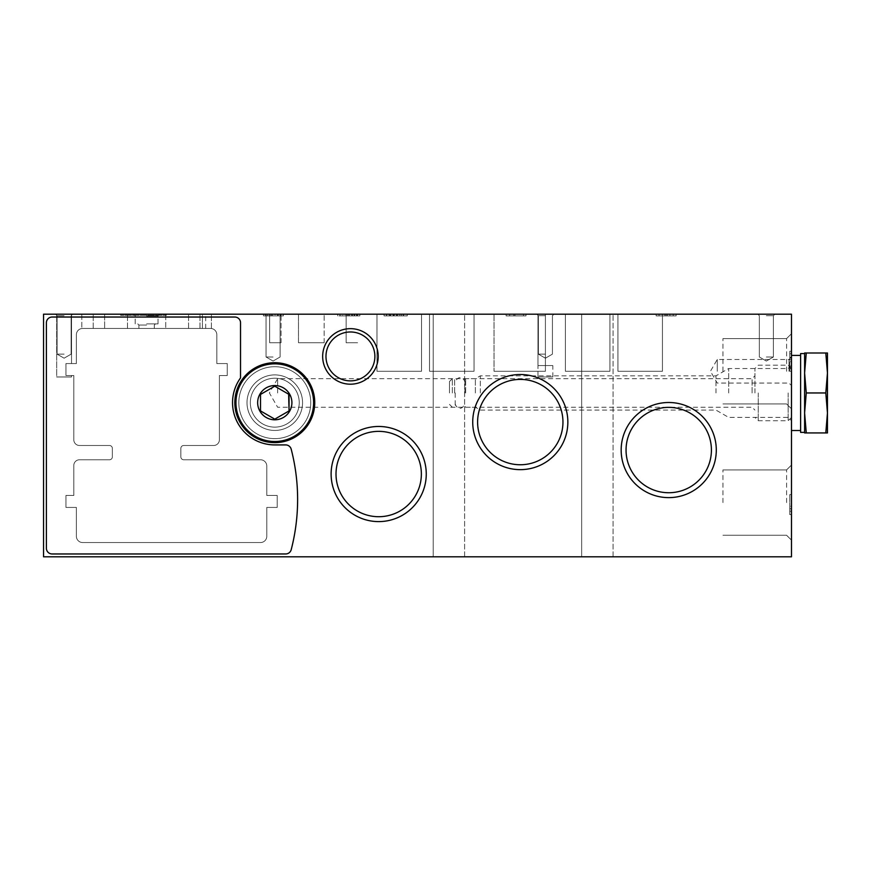 <?xml version="1.0" encoding="UTF-8"?>
<svg xmlns="http://www.w3.org/2000/svg" width="871" height="871" viewBox="0 0 871 871"><rect width="100%" height="100%" fill="white"/><g stroke="black" fill="none" stroke-linecap="round" stroke-linejoin="round"><path stroke-width="0.65" stroke-dasharray="4.36 3.27" d="M791.478 314.181L791.478 556.819L43.55 556.819L43.55 314.181L791.478 314.181M791.478 392.963L791.478 355.422L791.478 392.963M791.478 371.275L791.478 333.713L791.478 408.826L791.478 333.713L791.478 408.826L791.478 333.713L791.478 408.826L791.478 333.713L791.478 408.826L791.478 351.263L791.478 371.275L789.768 371.275L791.478 371.275M791.478 502.589L791.478 465.027L791.478 502.589M791.478 511.244L791.478 494.565L791.478 514.576L791.478 511.244L789.768 511.244L791.478 511.244L789.768 511.244L789.768 514.576L791.478 514.576L789.768 514.576L789.768 511.244L791.478 511.244M791.478 506.236L791.478 508.74L791.478 506.236L789.768 506.236L791.478 506.236M269.64 314.181L281.061 314.181L269.64 314.181L281.061 314.181L269.64 314.181L281.061 314.181L269.64 314.181L281.061 314.181L269.64 314.181L269.64 342.728L281.061 342.728L269.64 342.728L281.061 342.728L269.64 342.728L269.64 314.181L269.64 342.728L281.061 342.728L269.64 342.728L281.061 342.728L269.64 342.728L269.64 314.181M346.146 314.181L357.567 314.181L346.146 314.181L357.567 314.181L346.146 314.181L357.567 314.181L346.146 314.181L357.567 314.181L346.146 314.181L346.146 342.728L357.567 342.728L346.146 342.728L357.567 342.728L346.146 342.728L346.146 314.181L346.146 342.728L357.567 342.728L346.146 342.728L357.567 342.728L346.146 342.728L346.146 314.181M298.47 314.181L324.164 314.181L298.47 314.181L324.164 314.181L298.47 314.181L324.164 314.181L298.47 314.181L324.164 314.181L298.47 314.181L298.47 342.728L324.164 342.728L298.47 342.728L324.164 342.728L298.47 342.728L298.47 314.181L298.47 342.728L324.164 342.728L298.47 342.728L324.164 342.728L298.47 342.728L298.47 314.181M617.92 314.181L662.45 314.181L617.92 314.181L662.45 314.181L617.92 314.181L662.45 314.181L617.92 314.181L662.45 314.181L617.92 314.181L617.92 371.275L662.45 371.275L617.92 371.275L662.45 371.275L617.92 371.275L617.92 314.181L617.92 371.275L662.45 371.275L617.92 371.275L662.45 371.275L617.92 371.275L617.92 314.181M376.98 314.181L421.51 314.181L376.98 314.181L421.51 314.181L376.98 314.181L421.51 314.181L376.98 314.181L421.51 314.181L376.98 314.181L376.98 371.275L421.51 371.275L376.98 371.275L421.51 371.275L376.98 371.275L376.98 314.181L376.98 371.275L421.51 371.275L376.98 371.275L421.51 371.275L376.98 371.275L376.98 314.181M565.388 314.181L609.918 314.181L565.388 314.181L609.918 314.181L565.388 314.181L609.918 314.181L565.388 314.181L609.918 314.181L565.388 314.181L565.388 371.275L609.918 371.275L565.388 371.275L609.918 371.275L565.388 371.275L565.388 314.181L565.388 371.275L609.918 371.275L565.388 371.275L609.918 371.275L565.388 371.275L565.388 314.181M429.501 314.181L474.042 314.181L429.501 314.181L474.042 314.181L429.501 314.181L474.042 314.181L429.501 314.181L474.042 314.181L429.501 314.181L429.501 371.275L474.042 371.275L429.501 371.275L474.042 371.275L429.501 371.275L429.501 314.181L429.501 371.275L474.042 371.275L429.501 371.275L474.042 371.275L429.501 371.275L429.501 314.181M494.02 314.181L545.409 314.181L494.02 314.181L545.409 314.181L494.02 314.181L545.409 314.181L494.02 314.181L545.409 314.181L494.02 314.181L494.02 371.275L545.409 371.275L494.02 371.275L545.409 371.275L494.02 371.275L494.02 314.181L494.02 371.275L545.409 371.275L494.02 371.275L545.409 371.275L494.02 371.275L494.02 314.181M669.897 314.181L673.229 314.181L669.897 314.181L673.229 314.181L669.897 314.181L669.897 315.89L676.146 315.89L656.146 315.89L662.396 315.89L659.064 315.89L662.396 315.89L659.064 315.89L662.396 315.89L662.396 314.181L669.897 314.181L669.897 315.89L667.404 315.89L667.404 314.181L669.897 314.181L669.897 315.89L676.146 315.89L656.146 315.89L662.396 315.89L662.396 314.181L676.146 314.181L669.897 314.181L669.897 315.89L662.396 315.89L662.396 314.181L667.404 314.181L667.404 315.89L667.404 314.181L667.404 315.89L662.396 315.89L662.396 314.181L656.146 314.181L676.146 314.181L669.897 314.181L669.897 315.89L673.229 315.89L669.897 315.89L669.897 314.181M354.257 314.181L337.698 314.181L354.257 314.181L354.257 315.89L337.698 315.89L357.567 315.89L346.059 315.89L357.567 315.89L354.257 315.89L354.257 314.181M349.293 314.181L351.775 314.181L349.293 314.181L349.293 315.89L349.293 314.181M346.059 314.181L357.567 314.181L346.059 314.181L346.059 315.89L346.059 314.181M280.865 314.181L263.478 314.181L283.347 314.181L263.478 314.181L280.865 314.181L280.865 315.89L263.478 315.89L283.347 315.89L263.478 315.89L283.347 315.89L280.037 315.89L283.347 315.89L280.865 315.89L280.865 314.181M356.544 314.181L339.984 314.181L356.544 314.181L356.544 315.89L339.984 315.89L359.854 315.89L348.346 315.89L359.854 315.89L356.544 315.89L356.544 314.181M351.568 314.181L354.051 314.181L351.568 314.181L351.568 315.89L351.568 314.181M348.346 314.181L359.854 314.181L348.346 314.181L348.346 315.89L348.346 314.181M766.36 314.181L757.792 314.181L766.36 314.181M273.069 314.181L264.501 314.181L273.069 314.181M146.6 314.181L159.741 314.181L146.6 314.181M165.73 314.181L211.403 314.181L165.73 314.181L211.403 314.181L165.73 314.181L211.403 314.181L165.73 314.181L211.403 314.181L165.73 314.181L165.73 328.454L210.553 328.454L165.73 328.454L210.553 328.454L165.73 328.454L210.553 328.454L165.73 328.454L210.553 328.454L165.73 328.454L165.73 314.181M81.798 314.181L127.482 314.181L81.798 314.181L127.482 314.181L81.798 314.181L127.482 314.181L81.798 314.181L127.482 314.181L81.798 314.181L81.798 328.509L81.798 314.181M433.214 314.181L464.613 314.181L433.214 314.181L464.613 314.181L433.214 314.181L433.214 556.819L464.613 556.819L433.214 556.819L464.613 556.819L433.214 556.819L433.214 314.181M581.665 314.181L613.064 314.181L581.665 314.181L613.064 314.181L581.665 314.181L581.665 556.819L613.064 556.819L581.665 556.819L613.064 556.819L581.665 556.819L581.665 314.181M64.106 314.181L55.537 314.181L64.106 314.181M545.409 314.181L536.841 314.181L553.967 314.181L536.841 314.181L553.967 314.181L545.409 314.181L545.409 371.275L545.409 314.181M56.68 314.181L71.531 314.181L56.68 314.181L71.531 314.181L56.68 314.181L56.68 376.98L71.531 376.98L56.68 376.98L71.531 376.98L56.68 376.98L56.68 314.181M537.984 365.559L552.824 365.559L537.984 365.559L537.984 314.181L552.824 314.181L537.984 314.181L552.824 314.181L537.984 314.181L537.984 376.98L552.824 376.98L537.984 376.98M120.623 314.181L166.307 314.181L120.623 314.181L120.623 315.313L166.307 315.313L120.623 315.313M202.388 314.181L188.572 314.181L205.698 314.181L202.388 314.181L202.388 328.454L205.698 328.454L199.992 328.454L202.388 328.454L202.388 314.181M104.64 314.181L188.572 314.181L93.219 314.181L104.64 314.181L104.64 328.454L199.992 328.454L93.219 328.454L104.64 328.454L104.64 314.181M280.037 314.181L263.478 314.181L283.347 314.181L263.478 314.181L280.037 314.181L280.037 315.89L263.478 315.89L283.347 315.89L280.037 315.89L280.037 314.181M401.455 314.181L403.567 314.181L403.567 315.89L407.236 315.89L386.68 315.89L397.601 315.89L397.601 314.181L403.6 314.181L401.455 314.181L401.455 315.89L403.567 315.89M403.567 314.181L386.68 314.181L397.601 314.181L397.601 315.89L396.751 315.89L401.455 315.89M523.515 314.181L506.127 314.181L525.997 314.181L506.127 314.181L523.515 314.181L523.515 315.89L506.127 315.89L525.997 315.89L506.127 315.89L525.997 315.89L523.515 315.89L523.515 314.181M275.062 314.181L277.544 314.181L275.062 314.181L275.062 315.89L275.062 314.181M397.851 314.181L399.822 314.181L397.851 314.181L397.851 315.89L403.24 315.89L384.057 315.89L394.247 315.89L394.247 314.181L399.843 314.181L399.822 315.89L393.452 315.89L394.247 315.89L394.247 314.181L393.137 314.181L393.137 315.89M397.851 315.89L399.843 315.89L399.843 314.181L403.24 314.181L393.137 314.181M621.165 450.057A47.567 47.567 0 0 1 692.51 408.869A47.567 47.567 0 0 1 692.51 491.255A47.567 47.567 0 0 1 621.165 450.057M472.724 422.087A47.567 47.567 0 0 1 544.07 380.888A47.567 47.567 0 0 1 544.07 463.274A47.567 47.567 0 0 1 472.724 422.087M331.122 474.042A47.567 47.567 0 0 1 402.478 432.843A47.567 47.567 0 0 1 402.478 515.229A47.567 47.567 0 0 1 331.122 474.042M322.662 356.424A27.774 27.774 0 0 1 364.318 332.374A27.774 27.774 0 0 1 364.318 380.475A27.774 27.774 0 0 1 322.662 356.424M247.005 402.674A27.774 27.774 0 0 1 288.671 378.624A27.774 27.774 0 0 1 288.671 426.725A27.774 27.774 0 0 1 247.005 402.674A27.774 27.774 0 0 1 288.671 378.624A27.774 27.774 0 0 1 288.671 426.725A27.774 27.774 0 0 1 247.005 402.674M291.197 449.196A199.829 199.829 0 0 1 291.197 549.699A5.705 5.705 0 0 1 285.666 553.967L52.118 553.967A5.705 5.705 0 0 1 46.403 548.262L46.403 322.738A5.705 5.705 0 0 1 52.118 317.033L234.811 317.033A5.705 5.705 0 0 1 240.527 322.738L240.527 377.938A42.254 42.254 0 0 0 274.779 444.918L285.666 444.918A5.705 5.705 0 0 1 291.197 449.196A199.829 199.829 0 0 1 291.197 549.699A5.705 5.705 0 0 1 285.666 553.967L52.118 553.967A5.705 5.705 0 0 1 46.403 548.262L46.403 322.738A5.705 5.705 0 0 1 52.118 317.033L234.811 317.033A5.705 5.705 0 0 1 240.527 322.738L240.527 377.938A42.254 42.254 0 0 0 274.779 444.918L285.666 444.918A5.705 5.705 0 0 1 291.197 449.196A199.829 199.829 0 0 1 291.197 549.699A5.705 5.705 0 0 1 285.666 553.967L52.118 553.967A5.705 5.705 0 0 1 46.403 548.262L46.403 322.738A5.705 5.705 0 0 1 52.118 317.033L234.811 317.033A5.705 5.705 0 0 1 240.527 322.738L240.527 377.938A42.254 42.254 0 0 0 274.779 444.918L285.666 444.918A5.705 5.705 0 0 1 291.197 449.196M65.956 375.553L65.956 363.566L76.376 363.566L76.376 334.725A6.282 6.282 0 0 1 82.658 328.454L210.553 328.454A6.282 6.282 0 0 1 216.835 334.725L216.835 363.566L227.255 363.566L227.255 375.553L219.394 375.553L219.394 439.779A5.705 5.705 0 0 1 213.689 445.495L183.716 445.495A2.853 2.853 0 0 0 180.863 448.347L180.863 456.905A2.853 2.853 0 0 0 183.716 459.768L260.505 459.768A6.282 6.282 0 0 1 266.787 466.05L266.787 495.447L277.207 495.447L277.207 507.434L266.787 507.434L266.787 536.275A6.282 6.282 0 0 1 260.505 542.546L82.658 542.546A6.282 6.282 0 0 1 76.376 536.275L76.376 507.434L65.956 507.434L65.956 495.447L73.806 495.447L73.806 465.473A5.705 5.705 0 0 1 79.522 459.768L109.496 459.768A2.853 2.853 0 0 0 112.348 456.905L112.348 448.347A2.853 2.853 0 0 0 109.496 445.495L79.522 445.495A5.705 5.705 0 0 1 73.806 439.779L73.806 375.553L65.956 375.553L65.956 363.566L76.376 363.566L76.376 334.725A6.282 6.282 0 0 1 82.658 328.454L210.553 328.454A6.282 6.282 0 0 1 216.835 334.725L216.835 363.566L227.255 363.566L227.255 375.553L219.394 375.553L219.394 439.779A5.705 5.705 0 0 1 213.689 445.495L183.716 445.495A2.853 2.853 0 0 0 180.863 448.347L180.863 456.905A2.853 2.853 0 0 0 183.716 459.768L260.505 459.768A6.282 6.282 0 0 1 266.787 466.05L266.787 495.447L277.207 495.447L277.207 507.434L266.787 507.434L266.787 536.275A6.282 6.282 0 0 1 260.505 542.546L82.658 542.546A6.282 6.282 0 0 1 76.376 536.275L76.376 507.434L65.956 507.434L65.956 495.447L73.806 495.447L73.806 465.473A5.705 5.705 0 0 1 79.522 459.768L109.496 459.768A2.853 2.853 0 0 0 112.348 456.905L112.348 448.347A2.853 2.853 0 0 0 109.496 445.495L79.522 445.495A5.705 5.705 0 0 1 73.806 439.779L73.806 375.553L65.956 375.553L65.956 363.566L71.531 363.566L65.956 363.566L65.956 375.553L65.956 363.566L65.956 375.553L71.531 375.553L65.956 375.553M146.6 328.454L138.892 328.454L146.6 328.454M199.992 328.454L199.992 314.181L199.992 328.454M93.219 328.454L93.219 314.181L93.219 328.454M545.409 315.716L538.387 315.716L545.409 315.716M545.409 354.138L538.387 354.138L545.409 354.138M64.106 315.716L57.083 315.716L64.106 315.716M64.106 354.138L57.083 354.138L64.106 354.138M146.6 325.025L138.892 325.025L146.6 325.025M146.6 323.881L158.021 323.881L146.6 323.881M146.6 315.89L158.021 315.89L146.6 315.89M273.069 357.001L266.047 357.001L273.069 357.001M273.069 315.716L266.047 315.716L273.069 315.716M766.36 357.001L773.383 357.001L766.36 357.001M766.36 315.716L773.383 315.716L766.36 315.716M626.053 450.057A42.679 42.679 0 0 1 690.072 413.094A42.679 42.679 0 0 1 690.072 487.02A42.679 42.679 0 0 1 626.053 450.057A42.679 42.679 0 0 1 690.072 413.094A42.679 42.679 0 0 1 690.072 487.02A42.679 42.679 0 0 1 626.053 450.057A42.679 42.679 0 0 1 690.072 413.094A42.679 42.679 0 0 1 690.072 487.02A42.679 42.679 0 0 1 626.053 450.057M477.602 422.087A42.679 42.679 0 0 1 541.62 385.124A42.679 42.679 0 0 1 541.62 459.039A42.679 42.679 0 0 1 477.602 422.087A42.679 42.679 0 0 1 541.62 385.124A42.679 42.679 0 0 1 541.62 459.039A42.679 42.679 0 0 1 477.602 422.087A42.679 42.679 0 0 1 541.62 385.124A42.679 42.679 0 0 1 541.62 459.039A42.679 42.679 0 0 1 477.602 422.087M336.01 474.042A42.679 42.679 0 0 1 400.029 437.079A42.679 42.679 0 0 1 400.029 510.994A42.679 42.679 0 0 1 336.01 474.042A42.679 42.679 0 0 1 400.029 437.079A42.679 42.679 0 0 1 400.029 510.994A42.679 42.679 0 0 1 336.01 474.042A42.679 42.679 0 0 1 400.029 437.079A42.679 42.679 0 0 1 400.029 510.994A42.679 42.679 0 0 1 336.01 474.042M325.972 356.424A24.453 24.453 0 0 1 362.652 335.248A24.453 24.453 0 0 1 362.652 377.6A24.453 24.453 0 0 1 325.972 356.424A24.453 24.453 0 0 1 362.652 335.248A24.453 24.453 0 0 1 362.652 377.6A24.453 24.453 0 0 1 325.972 356.424A24.453 24.453 0 0 1 362.652 335.248A24.453 24.453 0 0 1 362.652 377.6A24.453 24.453 0 0 1 325.972 356.424M250.325 402.674A24.453 24.453 0 0 1 287.005 381.498A24.453 24.453 0 0 1 287.005 423.85A24.453 24.453 0 0 1 250.325 402.674A24.453 24.453 0 0 1 287.005 381.498A24.453 24.453 0 0 1 287.005 423.85A24.453 24.453 0 0 1 250.325 402.674A24.453 24.453 0 0 1 287.005 381.498A24.453 24.453 0 0 1 287.005 423.85A24.453 24.453 0 0 1 250.325 402.674A24.453 24.453 0 0 1 287.005 381.498A24.453 24.453 0 0 1 287.005 423.85A24.453 24.453 0 0 1 250.325 402.674M788.168 392.963L788.168 420.737L788.168 392.963M728.679 392.963L728.679 368.509L728.679 392.963M715.995 392.963L715.995 375.837L715.995 392.963M480.324 392.963L480.324 375.837L480.324 392.963M475.37 392.963L475.37 378.689L475.37 392.963M277.631 392.963L277.631 378.689L277.631 392.963M789.006 371.275L789.006 359.473L789.006 371.275M717.258 371.275L717.258 359.473L717.258 371.275M786.589 502.589L786.589 469.915L786.589 502.589M722.963 502.589L722.963 469.915L722.963 502.589M786.589 371.275L786.589 338.601L786.589 371.275M722.963 371.275L722.963 338.601L722.963 371.275M283.347 314.181L283.347 315.89L283.347 314.181M263.478 314.181L263.478 315.89L263.478 314.181M271.121 314.181L271.121 315.89L271.121 314.181M272.296 314.181L272.296 315.89L272.296 314.181M267.027 314.181L267.027 315.89L267.027 314.181M277.544 314.181L277.544 315.89L277.544 314.181M278.241 314.181L278.241 315.89L278.241 314.181M342.466 315.89L348.258 315.89L342.466 315.89L342.466 314.181L348.258 314.181L342.466 314.181M349.5 315.89L356.958 315.89L349.5 315.89L349.5 314.181L356.958 314.181L349.5 314.181M359.854 314.181L359.854 315.89M354.051 314.181L354.051 315.89L354.051 314.181M339.984 314.181L339.984 315.89M354.747 314.181L354.747 315.89M393.768 314.181L393.768 315.89M389.25 314.181L389.25 315.89L389.25 314.181M386.68 314.181L386.68 315.89L386.68 314.181M396.403 314.181L396.403 315.89M525.997 314.181L525.997 315.89L525.997 314.181M506.127 314.181L506.127 315.89L506.127 314.181M513.77 314.181L513.77 315.89L513.77 314.181M514.946 314.181L514.946 315.89L514.946 314.181M509.677 314.181L509.677 315.89L509.677 314.181M666.152 314.181L666.152 315.89L666.152 314.181M664.9 314.181L664.9 315.89L664.9 314.181M340.18 315.89L345.972 315.89L340.18 315.89L340.18 314.181L345.972 314.181L340.18 314.181M347.213 315.89L354.671 315.89L347.213 315.89L347.213 314.181L354.671 314.181L347.213 314.181M357.567 314.181L357.567 315.89M351.775 314.181L351.775 315.89L351.775 314.181M337.698 314.181L337.698 315.89M352.461 314.181L352.461 315.89M390.665 314.181L390.665 315.89M386.452 314.181L386.452 315.89L386.452 314.181M384.057 314.181L384.057 315.89L384.057 314.181M789.768 367.834L789.768 353.768L789.768 357.306L791.478 357.306L789.768 357.306L789.768 351.263L789.768 368.771L791.478 368.771L789.768 368.771L789.768 371.275L789.768 367.834L791.478 367.834M789.768 509.437L789.768 494.565L789.768 508.74L791.478 508.74L789.768 508.74L789.768 511.244L789.768 509.437L791.478 509.437M789.768 494.565L791.478 494.565L789.768 494.565M789.768 508.74L791.478 508.74L789.768 508.74L789.768 506.236L789.768 508.74M314.747 402.674A39.968 39.968 0 0 1 254.8 437.286A39.968 39.968 0 0 1 254.8 368.063A39.968 39.968 0 0 1 314.747 402.674A39.968 39.968 0 0 1 254.8 437.286A39.968 39.968 0 0 1 254.8 368.063A39.968 39.968 0 0 1 314.747 402.674A39.968 39.968 0 0 1 254.8 437.286A39.968 39.968 0 0 1 254.8 368.063A39.968 39.968 0 0 1 314.747 402.674A39.968 39.968 0 0 0 254.8 368.063A39.968 39.968 0 0 0 254.8 437.286A39.968 39.968 0 0 0 314.747 402.674A39.968 39.968 0 0 0 254.8 368.063A39.968 39.968 0 0 0 254.8 437.286A39.968 39.968 0 0 0 314.747 402.674A39.968 39.968 0 0 0 254.8 368.063A39.968 39.968 0 0 0 254.8 437.286A39.968 39.968 0 0 0 314.747 402.674A39.968 39.968 0 0 0 254.8 368.063A39.968 39.968 0 0 0 254.8 437.286A39.968 39.968 0 0 0 314.747 402.674M310.751 402.674A35.972 35.972 0 0 1 256.793 433.823A35.972 35.972 0 0 1 256.793 371.525A35.972 35.972 0 0 1 310.751 402.674A35.972 35.972 0 0 1 256.793 433.823A35.972 35.972 0 0 1 256.793 371.525A35.972 35.972 0 0 1 310.751 402.674A35.972 35.972 0 0 0 256.793 371.525A35.972 35.972 0 0 0 256.793 433.823A35.972 35.972 0 0 0 310.751 402.674A35.972 35.972 0 0 0 256.793 371.525A35.972 35.972 0 0 0 256.793 433.823A35.972 35.972 0 0 0 310.751 402.674M299.232 402.674A24.453 24.453 0 0 1 262.552 423.85A24.453 24.453 0 0 1 262.552 381.498A24.453 24.453 0 0 1 299.232 402.674A24.453 24.453 0 0 1 262.552 423.85A24.453 24.453 0 0 1 262.552 381.498A24.453 24.453 0 0 1 299.232 402.674A24.453 24.453 0 0 0 262.552 381.498A24.453 24.453 0 0 0 262.552 423.85A24.453 24.453 0 0 0 299.232 402.674A24.453 24.453 0 0 0 262.552 381.498A24.453 24.453 0 0 0 262.552 423.85A24.453 24.453 0 0 0 299.232 402.674M302.553 402.674A27.774 27.774 0 0 1 260.897 426.725A27.774 27.774 0 0 1 260.897 378.624A27.774 27.774 0 0 1 302.553 402.674A27.774 27.774 0 0 1 260.897 426.725A27.774 27.774 0 0 1 260.897 378.624A27.774 27.774 0 0 1 302.553 402.674A27.774 27.774 0 0 0 260.897 378.624A27.774 27.774 0 0 0 260.897 426.725A27.774 27.774 0 0 0 302.553 402.674A27.774 27.774 0 0 0 260.897 378.624A27.774 27.774 0 0 0 260.897 426.725A27.774 27.774 0 0 0 302.553 402.674M288.649 394.193L274.779 386.191L260.505 394.432L260.505 410.916L274.779 419.158L289.052 410.916L289.052 394.432L274.779 386.191L289.052 394.432L289.052 410.916L274.779 419.158L260.505 410.916L260.505 394.432L274.779 386.191M260.908 411.145L274.779 419.158M275.182 418.918L289.052 410.916M291.905 402.674A17.126 17.126 0 0 0 270.348 386.125A17.126 17.126 0 0 0 259.95 411.232A17.126 17.126 0 0 0 291.905 402.674M806.274 352.995L804.608 352.995L804.608 372.984L806.274 352.995L825.795 352.995L827.45 372.984L825.795 392.963L827.45 412.952L825.795 432.931L827.45 432.931L827.45 352.995L825.795 352.995M804.608 432.931L806.274 432.931L804.608 412.952L804.608 432.931M806.274 392.963L804.608 372.984L804.608 412.952L806.274 392.963L825.795 392.963M804.608 392.963L804.608 432.364L804.608 392.963M800.612 353.572L800.612 432.364M800.612 392.963L800.612 355.422L800.612 392.963M758.26 392.963L758.26 420.737L758.26 392.963M754.939 392.963L754.939 368.509L754.939 392.963M464.907 392.963L464.907 379.429L464.907 392.963M455.195 392.963L455.195 406.67L455.195 392.963M452.343 392.963L452.343 378.689L452.343 392.963M449.49 392.963L449.49 381.542L449.49 392.963M806.274 432.931L825.795 432.931M188.572 328.454L188.572 314.181L188.572 328.454M662.396 314.181L662.396 315.89L662.396 314.181M789.768 361.715L791.478 361.715M789.768 359.886L791.478 359.886M313.604 402.674A38.825 38.825 0 0 0 255.366 369.054A38.825 38.825 0 0 0 255.366 436.295A38.825 38.825 0 0 0 313.604 402.674M752.087 392.963L752.087 378.689L752.087 392.963M465.647 392.963L465.647 378.689L465.647 392.963M454.629 392.963L454.629 378.689L454.629 392.963M205.698 328.454L205.698 314.181M166.307 315.313L166.307 314.181M71.531 376.98L71.531 375.553L71.531 376.98M71.531 363.566L71.531 314.181L71.531 363.566M552.824 376.98L552.824 365.559M552.421 315.716L553.967 314.181L552.421 315.716L552.421 354.138L545.409 358.199L538.387 354.138L538.387 315.716L536.841 314.181L538.387 315.716L538.387 354.138L545.409 358.199L552.421 354.138L552.421 315.716M71.128 315.716L72.663 314.181L71.128 315.716L71.128 354.138L64.106 358.199L57.083 354.138L57.083 315.716L55.537 314.181L57.083 315.716L57.083 354.138L64.106 358.199L71.128 354.138L71.128 315.716M613.064 556.819L613.064 314.181L613.064 556.819M464.613 556.819L464.613 314.181L464.613 556.819M127.482 328.454L127.482 314.181L127.482 328.454M211.403 328.509L211.403 314.181L211.403 328.509M154.309 328.454L154.309 325.025L155.452 323.881L154.309 325.025L155.452 323.881L154.309 325.025L155.452 323.881L154.309 325.025L155.452 323.881L154.309 325.025L154.309 328.454M138.892 328.454L138.892 325.025L137.76 323.881L138.892 325.025L137.76 323.881L138.892 325.025L137.76 323.881L138.892 325.025L137.76 323.881L138.892 325.025L138.892 328.454M158.021 323.881L158.021 315.89L159.741 314.181L158.021 315.89L159.741 314.181L158.021 315.89L159.741 314.181L158.021 315.89L159.741 314.181L158.021 315.89L158.021 323.881M135.19 323.881L135.19 315.89L133.47 314.181L135.19 315.89L133.47 314.181L135.19 315.89L133.47 314.181L135.19 315.89L133.47 314.181L135.19 315.89L135.19 323.881M273.069 361.051L280.092 357.001L280.092 315.716L281.627 314.181L280.092 315.716L281.627 314.181L280.092 315.716L280.092 357.001L280.092 315.716L280.092 357.001L273.069 361.051L266.047 357.001L266.047 315.716L264.501 314.181L266.047 315.716L264.501 314.181L266.047 315.716L266.047 357.001L266.047 315.716L266.047 357.001L273.069 361.051L280.092 357.001L273.069 361.051L266.047 357.001L273.069 361.051M766.36 361.051L773.383 357.001L773.383 315.716L774.929 314.181L773.383 315.716L774.929 314.181L773.383 315.716L773.383 357.001L773.383 315.716L773.383 357.001L766.36 361.051L759.338 357.001L759.338 315.716L757.792 314.181L759.338 315.716L757.792 314.181L759.338 315.716L759.338 357.001L759.338 315.716L759.338 357.001L766.36 361.051L773.383 357.001L766.36 361.051L759.338 357.001L766.36 361.051M791.478 365.199L788.168 368.509L728.679 368.509L715.995 375.837L480.324 375.837L475.37 378.689L277.631 378.689L269.389 392.963L277.631 407.236L475.37 407.236L480.324 410.089L715.995 410.089L728.679 417.416L788.168 417.416L791.478 420.737M791.478 357.001L789.006 359.473L717.258 359.473L710.442 371.275L717.258 383.066L789.006 383.066L791.478 385.548M786.589 535.262L791.478 540.14L786.589 535.262L722.963 535.262L786.589 535.262L791.478 540.14L786.589 535.262L722.963 535.262L786.589 535.262M786.589 469.915L791.478 465.027L786.589 469.915L722.963 469.915L786.589 469.915L791.478 465.027L786.589 469.915L722.963 469.915L786.589 469.915M786.589 403.937L791.478 408.826L786.589 403.937L722.963 403.937L786.589 403.937L791.478 408.826L786.589 403.937L722.963 403.937L786.589 403.937M786.589 338.601L791.478 333.713L786.589 338.601L722.963 338.601L786.589 338.601L791.478 333.713L786.589 338.601L722.963 338.601L786.589 338.601M348.258 314.181L348.258 315.89M356.958 314.181L356.958 315.89M393.104 314.181L393.104 315.89M407.236 314.181L407.236 315.89M396.751 314.181L396.751 315.89M403.6 314.181L403.6 315.89M676.146 314.181L676.146 315.89L676.146 314.181M656.146 314.181L656.146 315.89L656.146 314.181M659.064 314.181L659.064 315.89L659.064 314.181M673.229 314.181L673.229 315.89L673.229 314.181M345.972 314.181L345.972 315.89M354.671 314.181L354.671 315.89M390.056 314.181L390.056 315.89M403.24 314.181L403.24 315.89M393.452 314.181L393.452 315.89M789.768 351.263L791.478 351.263M789.768 353.768L791.478 353.768M474.042 371.275L474.042 314.181L474.042 371.275M609.918 371.275L609.918 314.181L609.918 371.275M421.51 371.275L421.51 314.181L421.51 371.275M662.45 371.275L662.45 314.181L662.45 371.275M324.164 342.728L324.164 314.181L324.164 342.728M281.061 342.728L281.061 314.181L281.061 342.728M791.478 368.509L788.168 365.199L758.26 365.199L754.939 368.509M791.478 417.416L788.168 420.737L758.26 420.737L754.939 417.416M464.907 379.429L465.647 378.689L752.087 378.689L754.939 375.837M464.907 406.496L465.647 407.236L752.087 407.236L754.939 410.089M464.907 382.685C465.07 378.95 458.233 373.496 455.195 382.685M455.195 403.24C455.054 406.779 461.543 412.614 464.907 403.24M449.49 381.542L452.343 378.689L455.195 379.266M449.49 404.384L452.343 407.236L455.195 406.67"/><path stroke-width="1.31" d="M791.478 314.181L791.478 556.819L43.55 556.819L43.55 314.181L791.478 314.181M322.662 356.424A27.774 27.774 0 0 1 364.318 332.374A27.774 27.774 0 0 1 364.318 380.475A27.774 27.774 0 0 1 322.662 356.424M331.122 474.042A47.567 47.567 0 0 1 402.478 432.843A47.567 47.567 0 0 1 402.478 515.229A47.567 47.567 0 0 1 331.122 474.042M472.724 422.087A47.567 47.567 0 0 1 544.07 380.888A47.567 47.567 0 0 1 544.07 463.274A47.567 47.567 0 0 1 472.724 422.087M621.165 450.057A47.567 47.567 0 0 1 692.51 408.869A47.567 47.567 0 0 1 692.51 491.255A47.567 47.567 0 0 1 621.165 450.057M626.053 450.057A42.679 42.679 0 0 1 690.072 413.094A42.679 42.679 0 0 1 690.072 487.02A42.679 42.679 0 0 1 626.053 450.057M477.602 422.087A42.679 42.679 0 0 1 541.62 385.124A42.679 42.679 0 0 1 541.62 459.039A42.679 42.679 0 0 1 477.602 422.087M336.01 474.042A42.679 42.679 0 0 1 400.029 437.079A42.679 42.679 0 0 1 400.029 510.994A42.679 42.679 0 0 1 336.01 474.042M325.972 356.424A24.453 24.453 0 0 1 362.652 335.248A24.453 24.453 0 0 1 362.652 377.6A24.453 24.453 0 0 1 325.972 356.424M285.666 444.918A5.705 5.705 0 0 1 291.197 449.196A199.829 199.829 0 0 1 291.197 549.699A5.705 5.705 0 0 1 285.666 553.967L52.118 553.967A5.705 5.705 0 0 1 46.403 548.262L46.403 322.738A5.705 5.705 0 0 1 52.118 317.033L234.811 317.033A5.705 5.705 0 0 1 240.527 322.738L240.527 377.938A42.254 42.254 0 0 0 274.779 444.918L285.666 444.918M291.905 402.674A17.126 17.126 0 0 1 270.348 419.212A17.126 17.126 0 0 1 259.95 394.106A17.126 17.126 0 0 1 291.905 402.674M274.779 386.191L260.505 394.432L260.505 410.916L260.505 394.432L274.779 386.191L289.052 394.432L289.052 410.916L274.779 419.158L260.908 411.145M314.747 402.674A39.968 39.968 0 0 1 254.8 437.286A39.968 39.968 0 0 1 254.8 368.063A39.968 39.968 0 0 1 314.747 402.674M289.052 410.916L288.649 394.193M806.274 352.995L804.608 372.984L804.608 352.995L827.45 352.995L827.45 372.984L825.795 352.995M804.608 372.984L806.274 392.963L804.608 412.952L804.608 372.984M804.608 412.952L806.274 432.931L804.608 432.931L804.608 412.952M804.608 432.364L800.612 432.364L800.612 353.572L804.608 353.572M827.45 432.931L825.795 432.931L827.45 412.952L825.795 392.963L827.45 372.984L827.45 432.931M806.274 432.931L825.795 432.931M806.274 392.963L825.795 392.963M313.604 402.674A38.825 38.825 0 0 1 255.366 436.295A38.825 38.825 0 0 1 255.366 369.054A38.825 38.825 0 0 1 313.604 402.674M800.612 355.422L791.478 355.422M800.612 430.503L791.478 430.503"/></g></svg>
